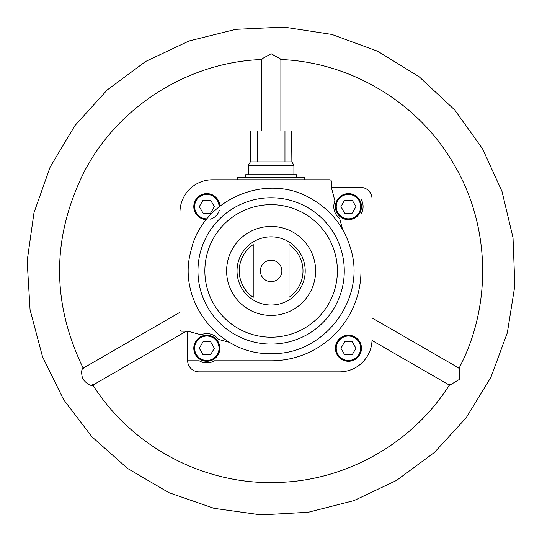 <?xml version="1.0" encoding="UTF-8"?>
<svg xmlns="http://www.w3.org/2000/svg" width="542" height="542" viewBox="0 0 542 542"><rect width="100%" height="100%" fill="white"/><g stroke="black" fill="none" stroke-linecap="round" stroke-linejoin="round"><path stroke-width="0.81" d="M185.987 331.162A1.626 1.626 0 0 1 187.613 332.788L187.613 360.464A11.396 11.396 0 0 0 187.62 360.789L199.239 360.789A14.648 14.648 0 0 0 214.408 360.789L271.122 360.789A89.857 89.857 0 0 0 360.972 270.932L360.972 214.219A14.648 14.648 0 0 0 360.972 199.049L360.972 187.43A11.396 11.396 0 0 0 360.647 187.43L332.978 187.43A1.626 1.626 0 0 1 331.352 185.798M229.679 342.415L218.514 339.428A14.648 14.648 0 0 0 201.096 334.766L187.613 331.162L181.59 331.162A1.626 1.626 0 0 1 179.964 329.536L179.964 212.335A32.554 32.554 0 0 1 212.518 179.775L329.719 179.775A1.626 1.626 0 0 1 331.352 181.407L331.352 187.43L334.956 200.913A14.648 14.648 0 0 0 339.617 218.331L342.598 229.496M187.62 360.789A11.396 11.396 0 0 0 199.009 371.859L339.488 371.859A32.554 32.554 0 0 0 372.042 339.299L372.042 198.826A11.396 11.396 0 0 0 360.972 187.43M335.417 348.255A13.022 13.022 0 0 1 354.949 336.975A13.022 13.022 0 0 1 354.949 359.529A13.022 13.022 0 0 1 335.417 348.255M260.377 270.932A10.745 10.745 0 0 1 271.122 260.194A10.745 10.745 0 0 1 281.86 270.932A10.745 10.745 0 0 1 271.122 281.677A10.745 10.745 0 0 1 260.377 270.932M253.216 244.564L253.216 297.307A31.876 31.876 0 0 1 253.216 244.564L253.216 297.307M289.028 297.307A31.876 31.876 0 0 0 289.028 244.564L289.028 297.307L289.028 244.564M206.339 219.652A13.022 13.022 0 0 1 193.799 206.637A13.022 13.022 0 0 1 206.583 193.616A13.022 13.022 0 0 1 219.835 206.15M280.885 130.947L280.885 59.186L271.135 53.753L261.359 59.186L261.352 130.947M186.285 331.189L92.628 385.26C90.087 385.958 86.761 383.804 82.648 378.804C81.266 373.269 81.341 369.786 82.865 368.35L179.964 312.287M372.042 317.924L459.379 368.35L459.203 379.536L449.616 385.26L372.022 340.464M355.958 206.637L352.198 200.127L344.678 200.127L340.925 206.637L344.678 213.148L352.198 213.148L355.958 206.637M335.417 206.637A13.022 13.022 0 0 1 354.949 195.357A13.022 13.022 0 0 1 354.949 217.911A13.022 13.022 0 0 1 335.647 204.192A13.022 13.022 0 0 0 352.49 219.015A13.022 13.022 0 0 0 358.946 198.941A13.022 13.022 0 0 0 337.862 199.043A13.022 13.022 0 0 1 358.946 198.941A13.022 13.022 0 0 1 352.49 219.015A13.022 13.022 0 0 1 335.417 206.637M352.198 341.745L344.678 341.745L340.925 348.255L344.678 354.766L352.198 354.766L355.958 348.255L352.198 341.745M214.341 348.255L210.581 341.745L203.06 341.745L199.307 348.255L203.06 354.766L210.581 354.766L214.341 348.255M193.799 348.255A13.022 13.022 0 0 1 213.331 336.975A13.022 13.022 0 0 1 213.331 359.529A13.022 13.022 0 0 1 193.799 348.255A13.022 13.022 0 0 1 219.185 344.156A13.022 13.022 0 0 0 193.799 348.255A13.022 13.022 0 0 0 205.601 361.216A13.022 13.022 0 0 1 193.799 348.255M219.327 210.276A13.022 13.022 0 0 1 210.465 219.137A13.022 13.022 0 0 0 219.327 210.276M210.581 200.127L203.06 200.127L199.307 206.637L203.06 213.148L210.581 213.148L214.341 206.637L210.581 200.127M219.232 344.319A13.022 13.022 0 0 1 219.232 352.192A13.022 13.022 0 0 0 219.232 344.319M237.748 179.775L237.748 177.336L304.489 177.336L304.489 179.775M284.963 130.947L284.963 161.875L291.874 161.875L291.616 130.947L250.621 130.947L250.363 161.875L248.331 165.29L248.331 174.734M257.281 130.947L257.281 161.875L250.363 161.875M291.874 161.875L293.906 165.29L248.331 165.29M284.963 161.875L257.281 161.875M293.906 165.29L293.906 174.734M296.596 177.336L296.596 174.734L245.648 174.734L245.648 177.336M237.03 270.932A34.085 34.085 0 0 1 288.161 241.414A34.085 34.085 0 0 1 288.161 300.458A34.085 34.085 0 0 1 237.03 270.932M226.617 270.932A44.505 44.505 0 0 1 293.371 232.396A44.505 44.505 0 0 1 293.371 309.475A44.505 44.505 0 0 1 226.617 270.932M204.856 270.932A66.266 66.266 0 0 1 304.252 213.548A66.266 66.266 0 0 1 304.252 328.323A66.266 66.266 0 0 1 204.856 270.932M197.959 270.932A73.156 73.156 0 0 1 341.792 252.03A73.156 73.156 0 0 1 280.654 343.465A73.156 73.156 0 0 1 197.959 270.932M336.23 206.637A12.209 12.209 0 0 1 354.543 196.062A12.209 12.209 0 0 1 354.543 217.207A12.209 12.209 0 0 1 336.23 206.637M336.23 348.255A12.209 12.209 0 0 1 354.543 337.68A12.209 12.209 0 0 1 354.543 358.824A12.209 12.209 0 0 1 336.23 348.255M194.612 348.255A12.209 12.209 0 0 1 212.925 337.68A12.209 12.209 0 0 1 212.925 358.824A12.209 12.209 0 0 1 194.612 348.255M206.983 218.846A12.209 12.209 0 0 1 194.612 206.637A12.209 12.209 0 0 1 206.902 194.429A12.209 12.209 0 0 1 219.029 206.8M350.938 249.584C366.162 299.313 323.947 354.888 271.948 353.553C219.991 355.931 176.665 301.223 190.886 251.19C201.509 200.276 265.275 171.916 310.193 198.135C330.864 209.666 344.448 226.82 350.938 249.584M458.789 368.709C492.136 305.939 490.415 226.387 454.379 165.127C419.345 103.292 351.311 62.025 280.282 59.518M449.63 384.576C413.045 442.99 346.365 480.896 277.463 482.455C204.293 485.286 131.394 446.689 92.614 384.576M83.448 368.709C51.185 302.477 51.626 236.468 84.769 170.669C118.901 105.88 188.772 62.052 261.955 59.518M482.576 148.847L501.987 191.428L513.023 237.796L514.846 285.62L507.332 332.774L490.869 377.374L466.215 417.753L434.366 452.509L396.507 480.442L354.001 500.605L308.323 512.251L261.081 514.9L214.002 508.335L168.894 492.671L127.607 468.464L91.957 436.825L63.604 399.603L42.54 356.785L30.067 309.767L27.154 261.007L33.977 212.755L50.155 167.038L74.911 125.609L107.187 89.986L145.73 61.422L189.111 40.955L235.763 29.343L283.967 27.1L331.907 34.451L377.659 51.233L419.257 76.842L454.799 110.053L482.576 148.847"/></g></svg>
